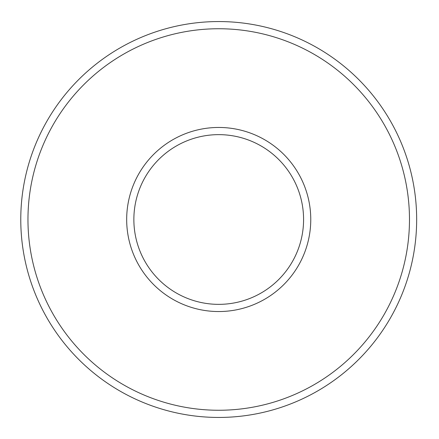<?xml version="1.0" encoding="UTF-8"?>
<svg xmlns="http://www.w3.org/2000/svg" width="439" height="439" viewBox="0 0 439 439"><rect width="100%" height="100%" fill="white"/><g stroke="black" fill="none" stroke-linecap="round" stroke-linejoin="round"><path stroke-width="0.66" d="M303.579 219.5A84.859 84.859 0 0 1 176.291 292.989A84.859 84.859 0 0 1 176.291 146.011A84.859 84.859 0 0 1 303.579 219.5A84.859 84.859 0 0 1 176.291 292.989A84.859 84.859 0 0 1 176.291 146.011A84.859 84.859 0 0 1 303.579 219.5A84.859 84.859 0 0 1 176.291 292.989A84.859 84.859 0 0 1 176.291 146.011A84.859 84.859 0 0 1 303.579 219.5M416.66 219.5A197.94 197.94 0 0 1 119.748 390.924A197.94 197.94 0 0 1 119.748 48.076A197.94 197.94 0 0 1 416.66 219.5M310.763 219.5A92.042 92.042 0 0 1 172.697 299.211A92.042 92.042 0 0 1 172.697 139.789A92.042 92.042 0 0 1 310.763 219.5M409.477 219.5A190.756 190.756 0 0 1 123.343 384.701A190.756 190.756 0 0 1 123.343 54.299A190.756 190.756 0 0 1 409.477 219.5"/></g></svg>
